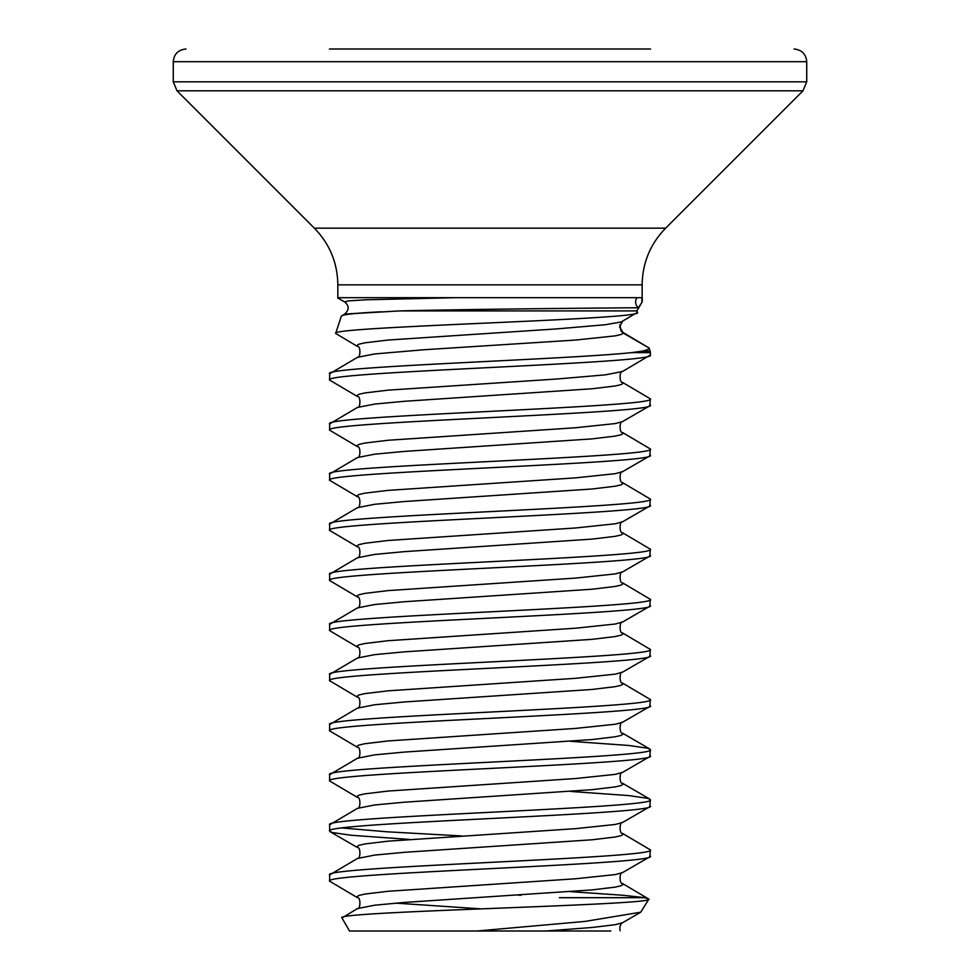 <?xml version="1.0" encoding="UTF-8"?>
<svg xmlns="http://www.w3.org/2000/svg" width="980" height="980" viewBox="0 0 980 980"><rect width="100%" height="100%" fill="white"/><g stroke="black" fill="none" stroke-linecap="round" stroke-linejoin="round"><path stroke-width="1.47" d="M339.154 297.675L642.231 297.675L642.231 301.767L638.47 307.757C636.963 307.769 485.553 308.81 399.595 310.917L636.939 310.917L637.417 312.375C648.062 319.554 327.565 326.573 335.675 333.445L341.334 316.16L344.605 314.102L399.595 310.917M456.19 297.675L365.65 299.807L348.415 300.872L344.617 301.938L337.769 297.957M341.334 316.16C342.29 314.507 355.813 313.036 381.906 311.763L344.605 314.102C349.321 309.815 349.321 305.76 344.617 301.938M335.675 333.445L357.48 346.442L356.757 345.609L358.79 344.225L364.793 342.829L387.933 340.048L556.615 328.913L605.383 324.735L621.21 321.954L637.417 312.375M622.521 321.379L619.617 326.818L623.243 333.09L649.103 348.01L621.259 331.399L622.68 332L620.659 329.917L620.022 324.539M631.573 352.641L642.072 351.146C647.094 350.105 649.446 349.064 649.103 348.01L650.12 351.146A4.814 4.814 0 0 1 650.365 352.641L631.573 352.641C564.235 359.697 320.288 366.753 329.635 373.809L357.48 357.32L374.617 353.964L423.385 349.787L575.64 340.048L615.207 335.871L621.21 334.474L623.243 333.09L622.68 332L623.243 333.09M329.635 373.809L329.635 380.069C319.713 371.714 660.287 363.36 650.365 355.005L622.521 371.494L605.383 374.85L556.615 379.027L387.933 390.163L364.793 392.943L358.79 394.34L356.757 395.724L357.48 396.557C360.701 395.565 360.701 408.415 357.48 407.435L329.635 423.911C319.713 415.569 660.287 407.215 650.365 398.86L649.764 405.806L622.521 421.608L615.207 423.568L575.64 427.746L387.933 440.277L364.793 443.058L358.79 444.454L356.757 445.839L357.48 446.672C360.701 445.68 360.701 458.53 357.48 457.55L329.635 474.026C319.713 465.672 660.287 457.329 650.365 448.975L649.764 455.921L622.521 471.723L615.207 473.683L575.64 477.86L387.933 490.392L364.793 493.173L358.79 494.557L356.757 495.954L357.48 496.774C360.701 495.794 360.701 508.645 357.48 507.652L329.635 524.141C319.713 515.786 660.287 507.444 650.365 499.09L649.764 506.035L622.521 521.838L615.207 523.798L575.64 527.975L387.933 540.495L364.793 543.288L358.79 544.672L356.757 546.068L357.48 546.889C360.701 545.909 360.701 558.759 357.48 557.767L329.635 574.255C319.713 565.901 660.287 557.559 650.365 549.204L649.764 556.15L622.521 571.952L615.207 573.913L575.64 578.09L387.933 590.609L364.793 593.402L358.79 594.787L356.757 596.183L357.48 597.004C360.701 596.024 360.701 608.874 357.48 607.882L329.635 624.37C319.713 616.016 660.287 607.661 650.365 599.319L649.764 606.265L622.521 622.067L615.207 624.027L575.64 628.205L387.933 640.724L364.793 643.517L358.79 644.901L356.757 646.298L357.48 647.119C360.701 646.126 360.701 658.989 357.48 657.997L329.635 674.485C319.713 666.13 660.287 657.776 650.365 649.434L649.764 656.38L622.521 672.182L615.207 674.142L575.64 678.307L387.933 690.839L364.793 693.62L358.79 695.016L356.757 696.413L357.48 697.233C360.701 696.241 360.701 709.104 357.48 708.111L329.635 724.6C319.713 716.245 660.287 707.891 650.365 699.536L649.764 706.494L622.521 722.297L615.207 724.245L575.64 728.422L387.933 740.954L364.793 743.734L358.79 745.131L356.757 746.527L357.48 747.348C360.701 746.356 360.701 759.218 357.48 758.226L329.635 774.715C319.713 766.36 660.287 758.005 650.365 749.651L649.764 756.609L622.521 772.399L615.207 774.359L575.64 778.537L387.933 791.068L364.793 793.849L358.79 795.245L356.757 796.642L357.48 797.463C360.701 796.471 360.701 809.333 357.48 808.341L329.635 824.829C319.713 816.475 660.287 808.12 650.365 799.766L649.764 806.724L622.521 822.514L615.207 824.474L575.64 828.651L387.933 841.183L364.793 843.964L358.79 845.36L356.757 846.745L357.48 847.577C360.701 846.585 360.701 859.448 357.48 858.456L329.635 874.944C319.713 866.59 660.287 858.235 650.365 849.88L649.764 856.826L622.521 872.629L615.207 874.589L575.64 878.766L387.933 891.298L364.793 894.079L358.79 895.475L356.757 896.859L357.48 897.692C360.701 896.7 360.701 909.55 357.48 908.57L341.971 917.929C330.468 911.437 656.539 905.189 648.883 899.138L640.712 912.196L622.521 922.744L615.207 924.704L592.067 927.484L545.897 931L477.064 931L585.011 921.421L640.712 912.196M650.365 355.005L650.365 352.641M650.365 856.14C660.287 864.495 319.713 872.849 329.635 881.204L329.635 874.944M650.365 806.038C660.287 814.38 319.713 822.735 329.635 831.089L329.635 824.829M650.365 755.923C660.287 764.278 319.713 772.62 329.635 780.974L329.635 774.715M650.365 705.808C660.287 714.163 319.713 722.505 329.635 730.86L329.635 724.6M650.365 655.694C660.287 664.048 319.713 672.39 329.635 680.745L329.635 674.485M650.365 605.579C660.287 613.933 319.713 622.288 329.635 630.63L329.635 624.37M650.365 555.464C660.287 563.819 319.713 572.173 329.635 580.515L329.635 574.255M650.365 505.349C660.287 513.704 319.713 522.058 329.635 530.413L329.635 524.141M650.365 455.235C660.287 463.589 319.713 471.944 329.635 480.298L329.635 474.026M650.365 405.12C660.287 413.474 319.713 421.829 329.635 430.183L329.635 423.911M329.635 881.204L357.48 897.692M518.396 895.157L520.993 895.279M570.703 891.678L623.158 895.279L645.036 897.692L648.883 899.138L622.521 883.507L623.243 884.34L621.21 885.724L615.207 887.12L592.067 889.901L404.36 902.433L374.617 905.214L357.48 908.57M329.635 831.089L332.073 832.486L351.122 835.266L409.297 839.407M341.849 827.953L386.916 831.787L461.605 835.94M622.521 822.514C619.299 821.534 619.299 834.384 622.521 833.392L650.365 849.88M329.635 780.974L357.48 797.463M570.703 791.448L628.878 795.589L647.927 798.382L650.365 799.766M329.635 730.86L357.48 747.348M570.703 741.333L628.878 745.474L647.927 748.267L650.365 749.651M329.635 680.745L357.48 697.233M622.521 672.182C619.299 671.19 619.299 684.04 622.521 683.06L650.365 699.536M329.635 630.63L357.48 647.119M622.521 622.067C619.299 621.075 619.299 633.925 622.521 632.945L650.365 649.434M329.635 580.515L357.48 597.004M622.521 571.952C619.299 570.96 619.299 583.823 622.521 582.831L650.365 599.319M329.635 530.413L357.48 546.889M622.521 521.838C619.299 520.846 619.299 533.708 622.521 532.716L650.365 549.204M329.635 480.298L357.48 496.774M622.521 471.723C619.299 470.731 619.299 483.593 622.521 482.601L650.365 499.09M329.635 430.183L357.48 446.672M622.521 421.608C619.299 420.616 619.299 433.479 622.521 432.486L650.365 448.975M329.635 380.069L357.48 396.557M622.521 371.494C619.299 370.501 619.299 383.364 622.521 382.372L650.365 398.86M477.064 931L349.517 931L341.971 917.929M610.834 931L545.897 931M329.452 49L650.548 49M622.521 922.744C620.205 924.397 619.409 927.068 620.132 930.743L620.083 930.743M630.238 297.675L637.037 297.675A7.228 7.215 -90 0 0 638.47 307.757M641.925 297.675L641.925 301.767M337.843 297.675L337.843 284.862L642.157 284.862C642.476 262.861 650.304 243.959 665.641 228.168L803 90.809L806.724 81.83L806.724 61.691C806.038 54.059 801.799 49.821 794.02 49M337.843 284.862C337.524 262.861 329.697 243.959 314.36 228.168L665.641 228.168M314.36 228.168L177 90.809L803 90.809M177 90.809L173.276 81.83L806.724 81.83M173.276 81.83L173.276 61.691L806.724 61.691M559.372 897.692L645.036 897.692M642.072 351.146L650.12 351.146M622.521 382.372L623.243 383.204L621.21 384.589L615.207 385.985L592.067 388.766L404.36 401.298L374.617 404.079L357.48 407.435M622.521 432.486L623.243 433.307L621.21 434.704L615.207 436.1L592.067 438.881L404.36 451.413L374.617 454.193L357.48 457.55M622.521 482.601L623.243 483.422L621.21 484.818L615.207 486.215L592.067 488.996L404.36 501.527L374.617 504.308L357.48 507.652M622.521 532.716L623.243 533.537L621.21 534.933L615.207 536.33L592.067 539.11L404.36 551.642L374.617 554.423L357.48 557.767M622.521 582.831L623.243 583.651L621.21 585.048L615.207 586.432L592.067 589.225L404.36 601.745L374.617 604.538L357.48 607.882M622.521 632.945L623.243 633.766L621.21 635.163L615.207 636.547L592.067 639.34L404.36 651.859L374.617 654.652L357.48 657.997M622.521 683.06L623.243 683.881L621.21 685.277L615.207 686.662L592.067 689.455L404.36 701.974L374.617 704.767L357.48 708.111M622.521 722.297C619.299 721.305 619.299 734.155 622.521 733.175L623.243 733.995L621.21 735.392L615.207 736.776L592.067 739.557L404.36 752.089L374.617 754.87L357.48 758.226M622.521 772.399C619.299 771.419 619.299 784.27 622.521 783.277L623.243 784.11L621.21 785.495L615.207 786.891L592.067 789.672L404.36 802.204L374.617 804.984L357.48 808.341M622.521 833.392L623.243 834.225L621.21 835.609L615.207 837.006L592.067 839.787L404.36 852.318L374.617 855.099L357.48 858.456M395.785 903.131L481.352 908.877M642.157 297.675L642.157 284.862M173.276 61.691C173.962 54.059 178.201 49.821 185.98 49M622.521 733.175L649.764 748.965M622.521 783.277L649.764 799.08M357.48 346.442C360.701 345.45 360.701 358.3 357.48 357.32M622.521 872.629C619.299 871.649 619.299 884.499 622.521 883.507M330.236 831.775L357.48 847.577M636.939 310.917L642.231 301.767"/></g></svg>
